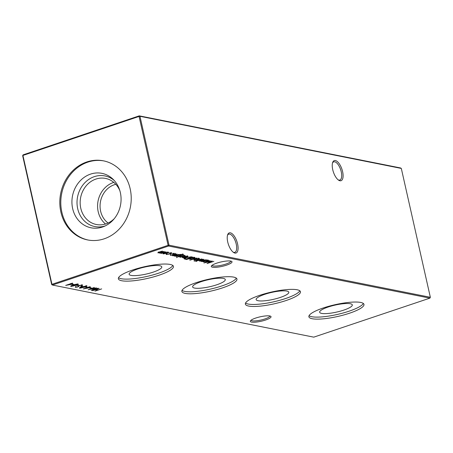 <?xml version="1.0" encoding="UTF-8"?>
<svg xmlns="http://www.w3.org/2000/svg" width="453" height="453" viewBox="0 0 453 453"><rect width="100%" height="100%" fill="white"/><g stroke="black" fill="none" stroke-linecap="round" stroke-linejoin="round"><path stroke-width="0.68" d="M255.741 318.046A10.623 2.271 -12.7 0 1 270.679 316.268A10.623 2.271 -12.7 0 1 265.617 320.011A10.623 2.271 -12.7 0 1 254.626 322.213A10.623 2.271 -12.7 0 1 250.464 320.82A10.623 2.271 -12.7 0 1 255.741 318.046M251.104 320.186A9.598 2.05 167.3 0 0 264.92 318.94A9.598 2.05 167.3 0 0 269.824 315.968M216.721 263.159A10.623 2.271 -12.7 0 1 231.659 261.381A10.623 2.271 -12.7 0 1 226.596 265.13A10.623 2.271 -12.7 0 1 215.6 267.332A10.623 2.271 -12.7 0 1 211.438 265.939A10.623 2.271 -12.7 0 1 216.721 263.159M212.083 265.305A9.598 2.05 167.3 0 0 225.9 264.059A9.598 2.05 167.3 0 0 230.804 261.087M338.165 179.852A9.598 4.06 71.4 0 0 338.85 180.084A9.598 4.06 71.4 0 0 339.841 180.039A9.598 4.06 71.4 0 0 341.251 171.834A9.598 4.06 71.4 0 0 334.727 161.8A9.598 4.06 71.4 0 0 333.731 161.846A9.598 4.06 71.4 0 0 332.508 163.006M332.729 169.66A10.623 4.496 -108.6 0 1 332.689 162.412A10.623 4.496 -108.6 0 1 337.615 161.823A10.623 4.496 -108.6 0 1 342.604 171.63A10.623 4.496 -108.6 0 1 338.668 180.215A10.623 4.496 -108.6 0 1 332.729 169.66M233.148 252.157A9.598 4.06 71.4 0 0 233.833 252.389A9.598 4.06 71.4 0 0 234.83 252.338A9.598 4.06 71.4 0 0 236.234 244.133A9.598 4.06 71.4 0 0 229.711 234.099A9.598 4.06 71.4 0 0 228.72 234.15A9.598 4.06 71.4 0 0 227.491 235.311M227.717 241.964A10.623 4.496 -108.6 0 1 227.672 234.716A10.623 4.496 -108.6 0 1 232.604 234.127A10.623 4.496 -108.6 0 1 237.593 243.935A10.623 4.496 -108.6 0 1 233.652 252.519A10.623 4.496 -108.6 0 1 227.717 241.964M328.193 307.015A16.738 3.579 -12.7 0 1 352.247 304.727A16.738 3.579 -12.7 0 1 343.759 310.118A16.738 3.579 -12.7 0 1 319.625 312.077A16.738 3.579 -12.7 0 1 328.193 307.015M363.34 303.459A28.233 6.036 -12.7 0 1 349.104 311.183A28.233 6.036 -12.7 0 1 309.065 315.69M323.3 307.966A28.233 6.036 -12.7 0 1 363.974 304.376A28.233 6.036 -12.7 0 1 349.557 313.199A28.233 6.036 -12.7 0 1 308.889 316.789A28.233 6.036 -12.7 0 1 323.3 307.966M264.682 294.348A16.738 3.579 -12.7 0 1 288.742 292.06A16.738 3.579 -12.7 0 1 280.248 297.451A16.738 3.579 -12.7 0 1 256.121 299.416A16.738 3.579 -12.7 0 1 264.682 294.348M299.829 290.798A28.233 6.036 -12.7 0 1 285.594 298.521A28.233 6.036 -12.7 0 1 245.56 303.023M259.796 295.299A28.233 6.036 -12.7 0 1 300.464 291.709A28.233 6.036 -12.7 0 1 286.047 300.537A28.233 6.036 -12.7 0 1 245.379 304.127A28.233 6.036 -12.7 0 1 259.796 295.299M201.177 281.687A16.738 3.579 -12.7 0 1 225.232 279.399A16.738 3.579 -12.7 0 1 216.744 284.79A16.738 3.579 -12.7 0 1 192.61 286.749A16.738 3.579 -12.7 0 1 201.177 281.687M236.324 278.131A28.233 6.036 -12.7 0 1 222.083 285.854A28.233 6.036 -12.7 0 1 182.049 290.362M196.285 282.638A28.233 6.036 -12.7 0 1 236.959 279.048A28.233 6.036 -12.7 0 1 222.542 287.87A28.233 6.036 -12.7 0 1 181.874 291.46A28.233 6.036 -12.7 0 1 196.285 282.638M137.667 269.02A16.738 3.579 -12.7 0 1 161.727 266.732A16.738 3.579 -12.7 0 1 153.233 272.123A16.738 3.579 -12.7 0 1 129.105 274.088A16.738 3.579 -12.7 0 1 137.667 269.02M172.814 265.464A28.233 6.036 -12.7 0 1 158.578 273.193A28.233 6.036 -12.7 0 1 118.544 277.695M132.78 269.971A28.233 6.036 -12.7 0 1 173.448 266.381A28.233 6.036 -12.7 0 1 159.031 275.209A28.233 6.036 -12.7 0 1 118.363 278.799A28.233 6.036 -12.7 0 1 132.78 269.971M88.12 240.028A40.334 35.515 101.3 0 1 60.793 202.706A40.334 35.515 101.3 0 1 87.837 162.14A40.334 35.515 101.3 0 1 103.896 160.928M104.179 238.816A40.334 35.515 -78.7 0 0 131.223 197.967A40.334 35.515 -78.7 0 0 103.403 160.826A40.334 35.515 -78.7 0 0 86.851 161.942A40.334 35.515 -78.7 0 0 59.807 202.791A40.334 35.515 -78.7 0 0 87.627 239.937A40.334 35.515 -78.7 0 0 104.179 238.816M90.538 174.116A27.763 24.445 101.3 0 1 113.137 179.337A27.763 24.445 101.3 0 1 120.47 205.356A27.763 24.445 101.3 0 1 103.72 226.574A27.763 24.445 101.3 0 1 102.463 227.032A27.763 24.445 101.3 0 1 72.656 208.584A27.763 24.445 101.3 0 1 90.538 174.116M105.164 225.934A25.815 22.729 101.3 0 1 77.667 208.556A25.815 22.729 101.3 0 1 94.332 176.647A25.815 22.729 101.3 0 1 114.23 180.481M114.23 218.72A23.494 20.685 101.3 0 1 106.002 223.856A23.494 20.685 101.3 0 1 96.359 224.507A23.494 20.685 101.3 0 1 80.153 202.87A23.494 20.685 101.3 0 1 95.911 179.077A23.494 20.685 101.3 0 1 105.549 178.425A23.494 20.685 101.3 0 1 119.835 190.622M105.515 224.009A23.494 20.685 101.3 0 1 98.035 201.172A23.494 20.685 101.3 0 1 113.329 182.548A23.494 20.685 101.3 0 1 113.816 182.395M108.091 223.018A21.342 18.794 101.3 0 1 100.379 202.197A21.342 18.794 101.3 0 1 114.371 184.716A21.342 18.794 101.3 0 1 115.815 184.297M73.08 284.02L65.685 285.401L72.576 283.085L71.353 283.674L73.08 284.02M78.052 284.088C78.743 284.246 78.46 284.563 77.208 285.028L70.962 286.455L71.67 285.662L76.347 284.144L78.437 284.286M70.866 286.036L70.962 286.455L70.679 286.296M199.609 260.798L199.699 261.188C199.184 260.968 199.682 260.622 201.194 260.152L204.026 259.376L200.639 260.532L200.356 260.996L206.036 259.773L201.121 261.426L201.681 261.064L199.433 261.041M200.6 260.356L200.356 260.996M203.001 259.167L197.763 260.752L203.001 259.167M82.418 284.96L82.055 285.673L81.41 285.724L81.733 285.192L79.881 285.43L77.797 286.981L75.328 287.327L75.498 286.749L76.206 286.67L76.059 287.1L77.44 286.925L79.564 285.362L82.695 285.118M81.75 284.637L81.897 285.288L81.67 284.937M76.206 286.67L76.059 287.1M86.744 285.82C87.208 286.154 86.438 286.63 84.428 287.247L79.677 288.193C79.184 287.859 79.949 287.383 81.953 286.755L87.01 285.973M79.581 287.768L79.677 288.193L79.4 288.034M90.713 287.536L83.318 288.918L90.209 286.602L88.986 287.191L90.713 287.536M98.091 288.176L91.217 290.401L95.187 288.244L88.125 289.784L94.36 287.434L90.204 289.19L96.427 287.842L92.899 289.733L98.091 288.176M168.216 252.185C168.929 252.4 168.544 252.774 167.066 253.312L163.131 253.895L162.933 253.42L164.314 252.763L168.59 252.395M163.012 253.357L163.131 253.895L162.933 253.42M173.459 253.301L172.65 253.669L173.771 253.295M172.621 253.55L172.904 253.42M172.65 255.424L172.735 255.809C172.219 255.588 172.718 255.243 174.229 254.773L177.066 253.997L173.675 255.158L173.397 255.617L179.071 254.399L174.162 256.047L174.716 255.685L172.474 255.662M173.635 254.982L173.397 255.617M183.595 255.299L178.357 256.885L183.595 255.299M179.864 256.953L179.932 257.247L179.949 256.874L181.54 256.891L182.87 255.871L185.067 255.549L185.164 255.922L183.222 255.928L181.891 256.947L179.932 257.247L179.949 256.874M185.067 255.549L185.164 255.922L185.079 255.549M184.49 256.03L184.433 255.537M184.009 258.703L186.149 257.564L191.285 256.834L192.412 257.061L185.69 259.314L184.003 258.782M197.032 257.978L189.807 260.232L197.032 257.978M194.178 261.149L201.693 258.906L197.157 260.634L194.133 260.951M429.908 298.136L168.573 246.024L52.423 285.033L313.759 337.151L429.908 298.136L430.35 297.293L401.307 168.42L139.971 116.302L169.014 245.175L430.35 297.293M101.687 288.895L94.966 291.149L97.395 290.158L95.532 289.784L92.446 290.65L99.167 288.391L96.217 289.558L98.086 289.926L101.687 288.895M199.099 258.346C199.807 258.555 199.428 258.929 197.944 259.467L194.014 260.05L193.81 259.58L195.192 258.918L199.473 258.55M193.89 259.518L194.014 260.05L193.81 259.58M194.75 257.48C195.453 257.695 195.062 258.074 193.584 258.612L189.654 259.184L189.614 258.623L186.359 259.541L193.25 257.225L192.729 257.576L195.107 257.678M187.616 256.058C188.318 256.262 187.916 256.636 186.426 257.174L182.525 257.763L182.417 257.225L183.833 256.591L186.211 257.066L187.055 256.268L185.034 256.268L187.989 256.256M182.406 257.236L182.525 257.763L182.417 257.225M187.163 255.758L187.31 256.409L186.993 256.007M177.219 257.259L176.455 257.61L177.485 257.264M183.063 254.178L182.865 254.971L182.491 254.388L179.201 254.926L181.206 254.824C181.908 255.033 181.534 255.401 180.096 255.928L176.2 256.5L176.092 255.973L174.903 256.194L180.407 254.399L183.522 254.427M182.542 254.903L182.429 254.122M181.206 254.824L181.557 255.033M170.351 255.056L170.413 255.345L170.436 254.977L172.027 254.994L173.352 253.969L175.549 253.652L175.645 254.025L173.703 254.025L172.378 255.05L170.413 255.345L170.436 254.977M175.549 253.652L175.645 254.025L175.56 253.652M174.977 254.133L174.915 253.635M171.398 252.819C172.185 253.023 171.84 253.403 170.356 253.952L166.285 254.524L166.223 253.895L166.806 253.844L166.914 254.326L169.977 253.906L170.792 253.023L169.02 252.955L171.817 253.051M166.155 253.935L166.285 254.524L166.223 253.895M166.806 253.844L166.914 254.326M170.968 252.553L171.115 253.204L170.73 252.763M159.784 252.893L159.864 253.244L160.203 252.678L158.04 252.882C157.593 252.672 158.074 252.349 159.479 251.913L162.463 251.087L158.703 252.689L164.286 251.449L160.521 253.051L166.104 251.811L161.189 253.459L161.721 253.108L159.632 253.108M158.374 251.942L158.703 252.689M160.203 252.31L160.521 253.051M91.704 288.102L89.615 288.051L91.704 288.102M87.225 287.208L85.136 287.162L87.225 287.208M82.746 286.313L80.657 286.268L82.746 286.313M78.55 285.475L76.461 285.43L78.55 285.475M196.625 261.132L195.86 261.483L196.891 261.132M208.278 260.175C208.98 260.39 208.59 260.769 207.106 261.313L203.182 261.879L203.103 261.33L201.868 261.574L206.778 259.926L206.257 260.271L208.635 260.373M74.071 284.586L71.982 284.535L74.071 284.586M213.867 261.336L206.993 263.567L210.962 261.404L203.901 262.95L210.135 260.594L205.979 262.355L212.202 261.002L208.674 262.893L213.867 261.336M51.693 284.58L51.959 284.32L52.423 285.033L51.693 284.58L22.65 155.707L22.922 155.447L51.959 284.32L168.108 245.311L139.065 116.438L22.922 155.447L23.092 154.864L139.241 115.849L400.577 167.967L401.307 168.42M145.453 266.908A15.255 3.262 -12.7 0 1 143.884 267.264M208.958 279.575A15.255 3.262 -12.7 0 1 207.389 279.926M272.468 292.236A15.255 3.262 -12.7 0 1 270.9 292.593M335.973 304.903A15.255 3.262 -12.7 0 1 334.405 305.254M168.573 246.024L169.014 245.175L168.108 245.311L168.573 246.024M139.971 116.302L139.241 115.849L139.065 116.438L139.971 116.302M22.65 155.707L23.092 154.864M97.31 289.773L97.395 290.158M197.078 260.282L197.157 260.634M196.704 260.22L196.783 260.56M195.526 258.986L194.62 259.852L197.621 259.405L198.493 258.55L195.486 258.827M194.207 259.054L194.62 259.852M198.437 258.295L198.776 258.708L198.629 258.057M189.909 258.578L189.603 258.55M191.132 258.114L190.254 258.98L193.261 258.544L194.133 257.678L191.098 257.95M189.818 258.17L190.254 258.98M194.082 257.429L194.405 257.836L194.258 257.185M185.605 258.929L185.69 259.314M184.807 258.516L183.895 258.204M186.053 259.02L191.398 257.225L189.767 256.993L186.477 257.627L184.869 258.68L186.053 259.02M191.308 256.84L191.398 257.225M184.66 257.938L184.869 258.68M185.577 257.264L183.556 256.862L183.108 257.553L185.577 257.264L185.498 256.925M182.684 256.738L183.108 257.553M182.65 255.951L182.74 256.353M182.389 256.058L182.525 256.67M176.455 255.888L176.064 255.849M177.661 255.447L176.778 256.29L179.796 255.854L180.588 255.022L177.627 255.282M176.359 255.486L176.778 256.29M180.532 254.779L180.894 255.186L180.747 254.541M173.131 254.048L173.222 254.456M172.876 254.161L173.012 254.767M164.643 252.825L163.737 253.691L166.744 253.244L167.616 252.389L164.609 252.666M163.329 252.893L163.737 253.691M167.559 252.14L167.893 252.548L167.746 251.896M160.509 252.615L159.716 252.593M90.928 287.944L91.013 288.334M89.383 287.638L88.295 287.423L85.379 288.402L89.383 287.638L89.292 287.253M88.21 287.049L88.295 287.423M86.449 287.055L86.534 287.44M80.351 287.961L84.099 287.185C85.691 286.704 86.336 286.324 86.042 286.047L82.276 286.823C80.713 287.304 80.073 287.683 80.351 287.961L80.028 287.202M85.985 285.798L86.223 286.16L86.076 285.509M81.97 286.16L82.055 286.545M82.078 284.926L82.055 285.673M78.788 285.52L78.612 286.596M77.769 285.322L77.859 285.707M203.437 261.273L203.08 261.239M204.66 260.809L203.782 261.675L206.789 261.245L207.661 260.379L204.626 260.645M203.346 260.866L203.782 261.675M207.61 260.13L207.933 260.532L207.785 259.88M74.502 284.852L73.607 285.441M73.709 285.039L74.015 285.617L73.845 284.926M71.976 285.735L71.67 286.228L73.437 286.019L73.811 285.503L71.942 285.583M71.268 285.452L71.67 286.228M75.017 284.614L74.49 285.271L76.902 284.96L77.355 284.32L74.983 284.456M74.094 284.478L74.49 285.271M77.293 284.037L77.661 284.478L77.514 283.827M73.295 284.427L73.38 284.818M71.75 284.122L70.662 283.906L67.746 284.886L71.75 284.122L71.659 283.737M70.583 283.533L70.662 283.906M184.841 258.652L184.954 259.167M190.894 256.772L190.979 257.14M78.822 285.684L78.935 286.171M180.436 256.981L180.288 256.33M184.62 255.837L184.473 255.186M182.859 254.575L182.712 253.923M173.171 255.503L173.023 254.852M170.923 255.079L170.775 254.433M175.107 253.94L174.96 253.289M166.579 254.144L166.432 253.493M75.889 287.009L75.742 286.358M200.135 260.883L199.988 260.232"/></g></svg>
